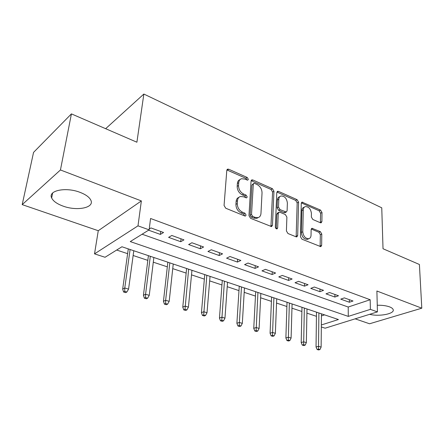 <?xml version="1.0" encoding="UTF-8"?>
<svg xmlns="http://www.w3.org/2000/svg" width="444" height="444" viewBox="0 0 444 444"><rect width="100%" height="100%" fill="white"/><g stroke="black" fill="none" stroke-linecap="round" stroke-linejoin="round"><path stroke-width="0.67" d="M248.324 179.304L247.208 177.461L228.727 169.236L227.655 169.136L226.801 170.352L224.065 205.489L225.741 208.236L244.783 215.973L245.443 216.028L246.098 215.09L244.955 213.209L242.535 212.221C239.127 210.428 237.379 207.548 237.29 203.585L237.496 200.644C237.707 198.462 238.672 197.086 240.376 196.509L243.534 196.792L246.603 197.869L247.225 196.975L246.098 195.116L243.712 194.095C240.348 192.269 238.622 189.422 238.533 185.548L238.733 182.678C238.933 180.608 239.838 179.293 241.458 178.738L244.683 179.049L247.741 180.159L248.324 179.304M246.969 180.059L245.859 178.283L226.878 169.947M244.705 215.939L243.573 213.969L241.153 212.981L242.535 212.221M245.854 197.78L244.727 195.904L242.346 194.888L243.712 194.095M369.647 314.319C379.298 316.872 395.227 313.725 393.129 309.507C392.718 308.491 391.497 307.603 389.466 306.837C386.158 305.672 382.09 305.145 377.261 305.256M80.02 192.346C65.873 186.758 47.73 190.532 51.654 197.952C53.219 201.176 57.026 203.89 63.07 206.105C76.934 211.316 94.539 207.842 90.898 200.316C89.488 197.258 85.864 194.6 80.02 192.346M320.401 222.755L321.14 222.838L321.906 221.589L321.994 212.532L320.546 210.095L302.031 202.131L301.265 203.346L300.444 236.68L301.97 239.216L320.84 246.664L321.661 245.343L321.778 234.06L320.302 231.596L311.943 228.305L311.139 229.587L311.039 235.209C310.95 237.113 310.212 238.284 308.824 238.717C305.394 238.633 303.38 236.325 302.775 231.785L303.28 209.873C303.374 208.103 304.062 207.009 305.344 206.588C308.752 206.654 310.783 208.935 311.422 213.436L311.361 217.016L312.837 219.491L320.401 222.755L320.579 213.22L319.131 210.789L301.332 202.897M142.102 234.216L348.213 307.026L370.174 299.739L370.385 309.363L377.433 311.893L325.147 328.188L321.328 326.956M71.417 113.88L60.445 169.969L22.2 204.629L33.55 152.397L71.417 113.88L136.902 142.219L143.85 94.045L381.757 207.82L383.022 248.74L419.408 264.485L421.8 308.186L376.889 291.009L377.433 311.893M22.2 204.629L98.268 230.719L141.364 200.921L60.445 169.969M141.364 200.921L137.99 225.846L149.123 229.848L130.253 241.586L348.279 316.394L370.385 309.363M370.174 299.739L150.572 218.492L149.123 229.848M273.965 191.247L272.422 188.683L252.864 179.975L251.881 179.881L251.054 181.097L248.973 215.656L250.599 218.337L271.578 226.59L272.472 225.258L273.965 191.247L272.583 192.019L271.045 189.46L251.132 180.669M278.482 191.375L297.075 199.656L298.573 202.153L297.685 235.553L296.831 236.885L296.054 236.807L287.967 233.522L286.413 230.947L286.891 217.105L285.353 214.546L279.948 212.254L279.093 212.171L278.244 213.453L277.661 227.961L277.039 228.899C276.068 228.888 275.502 228.26 275.352 227.017L276.795 192.502L277.594 191.286L278.482 191.375L277.1 192.147L295.682 200.388L297.075 199.656M355.15 318.836L369.558 323.776L421.8 308.186M148.59 230.181L160.373 234.41L163.564 232.501L150.96 227.939L149.228 229.015M183.96 239.877L171.817 235.481L168.598 237.362L180.702 241.708L183.96 239.877M203.618 246.986L191.913 242.751L188.628 244.55L200.299 248.74L203.618 246.986M222.577 253.84L211.283 249.756L207.942 251.482L219.203 255.522L222.577 253.84M240.876 260.456L229.975 256.515L226.579 258.169L237.451 262.071L240.876 260.456M258.547 266.85L248.018 263.042L244.577 264.63L255.078 268.398L258.547 266.85M275.619 273.021L265.445 269.342L261.96 270.868L272.111 274.514L275.619 273.021M292.124 278.993L282.284 275.435L278.765 276.901L288.583 280.425L292.124 278.993M308.092 284.765L298.573 281.324L295.021 282.734L304.523 286.141L308.092 284.765M323.543 290.354L314.33 287.024L310.756 288.378L319.952 291.68L323.543 290.354M338.511 295.765L329.587 292.541L325.985 293.845L334.893 297.042L338.511 295.765M340.742 299.139L349.373 302.242L353.013 301.01L344.366 297.885L340.742 299.139M116.672 250.039L127.622 253.668M133.139 255.5L147.819 260.373M153.291 262.182L167.321 266.838M172.733 268.637L186.153 273.088M191.514 274.864L204.351 279.126M209.668 280.886L221.95 284.965M227.217 286.707L238.977 290.609M244.194 292.341L255.461 296.081M260.628 297.791L271.423 301.376M276.54 303.074L286.896 306.51M291.963 308.192L301.892 311.483M306.915 313.148L316.439 316.311M321.434 315.912L324.57 314.874M143.85 94.045L105.65 128.693M321.345 324.969L338.428 319.53L121.934 246.764L105.05 257.265L94.522 253.868L137.99 225.846M98.268 230.719L94.522 253.868M348.213 307.026L348.279 316.394M160.373 234.41L160.728 231.474M180.702 241.708L181.008 238.805M200.299 248.74L200.56 245.876M219.203 255.522L219.425 252.703M237.451 262.071L237.64 259.285M255.078 268.398L255.228 265.645M272.111 274.514L272.228 271.795M288.583 280.425L288.672 277.744M304.523 286.141L304.578 283.494M319.952 291.68L319.98 289.066M334.893 297.042L334.898 294.461M349.373 302.242L349.356 299.689M240.015 179.592C238.45 180.175 237.573 181.474 237.379 183.5L238.733 182.678M242.346 194.888C238.983 193.073 237.263 190.232 237.179 186.363L237.379 183.5M238.928 197.33C237.268 197.93 236.336 199.295 236.13 201.432L237.496 200.644M241.153 212.981C237.751 211.2 236.008 208.325 235.925 204.368L236.13 201.432M270.934 226.584L272.583 192.019M254.567 183.416L253.89 183.35L253.308 184.21L251.532 214.496L252.664 216.361L255.167 217.388L258.081 217.643C259.823 217.072 260.789 215.667 260.967 213.42L262.038 192.846C261.91 189.077 260.234 186.291 257.009 184.499L254.567 183.416M253.579 183.533L251.942 185.015L253.308 184.21M258.042 217.665L256.682 218.381L253.774 218.132L251.276 217.11L250.144 215.246L251.942 185.015M296.142 236.841L297.175 202.88L295.682 200.388M278.71 212.365L277.689 212.898L276.845 214.18L276.246 228.666L277.661 227.961M287.373 203.008C286.741 198.351 284.604 196.009 280.963 195.976C279.653 196.415 278.937 197.513 278.815 199.273L278.505 207.054L280.047 209.624L286.286 212.01L287.107 210.745L287.373 203.008M279.953 196.531L279.576 196.736C278.266 197.169 277.55 198.268 277.428 200.022L278.815 199.273M285.242 212.548L284.043 212.648L278.649 210.356L277.106 207.792L277.428 200.022M304.473 207.032L303.94 207.304C302.658 207.72 301.97 208.813 301.876 210.584L303.28 209.873M308.214 239L307.387 239.372C303.962 239.294 301.948 236.985 301.348 232.456L301.876 210.584M320.113 246.587L320.34 234.71L318.87 232.251L311.227 229.037M123.576 292.002L125.691 292.629L126.862 292.024L124.747 291.392L123.576 292.002L122.672 289.088L124.77 287.978L128.571 289.122L133.788 250.743M124.747 291.392L124.77 287.978L130.098 249.506M122.672 289.088L128.288 248.901M128.571 289.122L126.862 292.024M144.361 298.179L146.398 298.784L147.602 298.202L145.56 297.597L144.361 298.179L143.429 295.304L145.577 294.244L149.245 295.343L153.863 257.492M145.56 297.597L145.577 294.244L150.3 256.299M143.429 295.304L148.413 255.661M149.245 295.343L147.602 298.202M164.408 304.134L166.372 304.717L167.599 304.162L165.634 303.574L164.408 304.134L163.448 301.304L165.645 300.283L169.186 301.348L173.238 264.008M165.634 303.574L165.645 300.283L169.802 262.854M163.448 301.304L167.843 262.193M169.186 301.348L167.599 304.162M183.755 309.884L185.648 310.445L186.902 309.912L184.998 309.346L183.755 309.884L182.773 307.087L185.015 306.11L188.428 307.137L191.952 270.296M184.998 309.346L188.633 269.181M182.773 307.087L186.608 268.498M188.428 307.137L186.902 309.912M202.431 315.434L204.262 315.978L205.539 315.468L203.702 314.918L202.431 315.434L201.432 312.676L203.713 311.738L207.009 312.731L210.04 276.379M203.702 314.918L206.832 275.297M201.432 312.676L204.745 274.597M207.009 312.731L205.539 315.468M220.479 320.796L222.25 321.323L223.543 320.834L221.767 320.302L220.479 320.796L219.458 318.076L221.778 317.177L224.964 318.137L227.533 282.256M221.767 320.302L224.425 281.213M219.458 318.076L222.283 280.491M224.964 318.137L223.543 320.834M237.929 325.979L239.638 326.49L240.948 326.018L239.233 325.508L237.929 325.979L236.891 323.293L239.238 322.433L242.319 323.36L244.455 287.945M239.233 325.508L241.453 286.935M236.891 323.293L239.261 286.197M242.319 323.36L240.948 326.018M254.806 330.996L256.46 331.49L257.786 331.035L256.127 330.541L254.806 330.996L253.752 328.344L256.127 327.517L259.113 328.41L260.839 293.451M256.127 330.541L257.931 292.474M253.752 328.344L255.689 291.719M259.113 328.41L257.786 331.035M271.14 335.853L272.744 336.33L274.081 335.892L272.477 335.414L271.14 335.853L270.074 333.233L272.477 332.434L275.363 333.305L276.712 298.784M272.477 335.414L273.893 297.835M270.074 333.233L271.606 297.069M275.363 333.305L274.081 335.892M286.957 340.554L288.511 341.014L289.86 340.592L288.306 340.132L286.957 340.554L285.881 337.962L288.306 337.196L291.098 338.039L292.085 303.951M288.306 340.132L289.355 303.036M285.881 337.962L287.029 302.253M291.098 338.039L289.86 340.592M302.281 345.105L303.79 345.554L305.15 345.149L303.641 344.699L302.281 345.105L301.193 342.552L303.635 341.813L306.349 342.629L306.993 308.963M303.641 344.699L304.345 308.075M301.193 342.552L301.987 307.281M306.349 342.629L305.15 345.149M317.138 349.517L318.598 349.955L319.969 349.567L318.509 349.128L317.138 349.517L316.039 346.997L318.498 346.287L321.129 347.075L321.456 313.825M318.509 349.128L318.886 312.959M316.039 346.997L316.494 312.16M321.129 347.075L319.969 349.567M245.859 178.283L247.208 177.461M243.573 213.969L244.955 213.209M244.727 195.904L246.098 195.116M237.179 186.363L238.533 185.548M235.925 204.368L237.29 203.585M227.389 170.091L228.727 169.236M271.062 225.968L272.472 225.258M251.504 180.791L252.864 179.975M271.045 189.46L272.422 188.683M250.144 215.246L251.532 214.496M251.276 217.11L252.664 216.361M253.774 218.132L255.167 217.388M297.175 202.88L298.573 202.153M296.259 236.225L297.685 235.553M276.845 214.18L278.244 213.453M277.106 207.792L278.505 207.054M278.649 210.356L280.047 209.624M284.043 212.648L285.442 211.927M301.348 232.456L302.775 231.785M311.266 229.054L312.693 228.383M318.87 232.251L320.302 231.596M320.34 234.71L321.778 234.06M320.213 245.976L321.661 245.343M301.443 202.941L302.841 202.22M319.131 210.789L320.546 210.095M320.579 213.22L321.994 212.532M320.479 222.261L321.906 221.589M51.654 197.952L52.631 193.018M227.15 169.458L227.655 169.136M251.437 180.147L251.881 179.881M256.682 218.381L258.081 217.643M284.882 212.732L286.286 212.01M277.206 191.497L277.594 191.286M307.387 239.372L308.824 238.717M311.633 228.449L311.943 228.305M301.698 202.303L302.031 202.131"/></g></svg>
